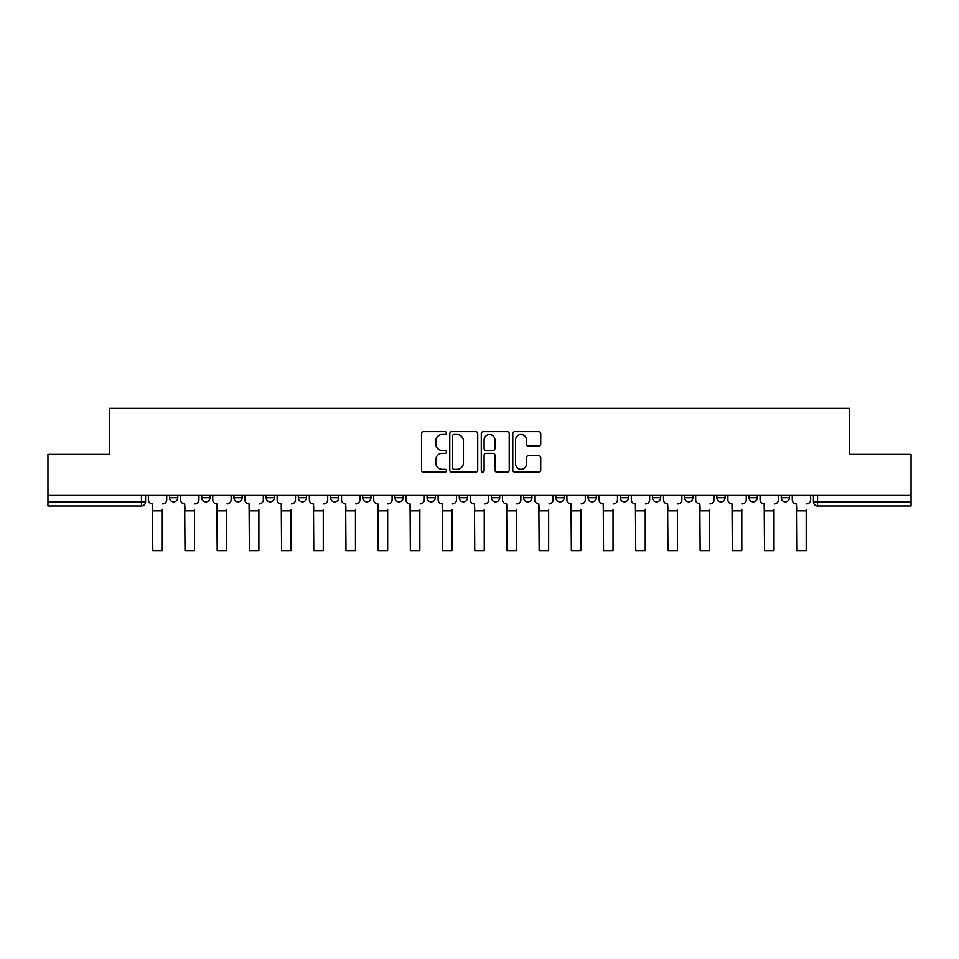 <?xml version="1.0" encoding="UTF-8"?>
<svg xmlns="http://www.w3.org/2000/svg" width="959" height="959" viewBox="0 0 959 959"><rect width="100%" height="100%" fill="white"/><g stroke="black" fill="none" stroke-linecap="round" stroke-linejoin="round"><path stroke-width="1.44" d="M446.474 433.06A1.415 1.415 0 0 0 445.06 431.634L423.542 431.634A2.026 2.026 0 0 0 421.516 433.66L421.516 470.126A2.026 2.026 0 0 0 423.542 472.152L445.06 472.152A1.415 1.415 0 0 0 446.474 470.737A1.415 1.415 0 0 0 445.06 469.323L442.279 469.323A6.485 6.485 0 0 1 435.794 462.837L435.794 459.793A6.485 6.485 0 0 1 442.279 453.319L445.06 453.319A1.415 1.415 0 0 0 446.474 451.893A1.415 1.415 0 0 0 445.06 450.478L442.279 450.478A6.485 6.485 0 0 1 435.794 443.993L435.794 440.96A6.485 6.485 0 0 1 442.279 434.475L445.06 434.475A1.415 1.415 0 0 0 446.474 433.06M716.841 495.443L716.841 497.709L725.1 497.709A4.124 4.124 0 0 1 720.964 501.845A4.124 4.124 0 0 1 716.841 497.709L716.841 495.443M684.642 495.443L684.642 497.709L692.901 497.709A4.124 4.124 0 0 1 688.778 501.845A4.124 4.124 0 0 1 684.642 497.709L684.642 495.443M523.662 495.443L523.662 497.709L531.921 497.709A4.124 4.124 0 0 1 527.798 501.845A4.124 4.124 0 0 1 523.662 497.709L523.662 495.443M459.277 495.443L459.277 497.709L467.524 497.709A4.124 4.124 0 0 1 463.401 501.845A4.124 4.124 0 0 1 459.277 497.709L459.277 495.443M427.079 495.443L427.079 497.709L435.338 497.709A4.124 4.124 0 0 1 431.202 501.845A4.124 4.124 0 0 1 427.079 497.709L427.079 495.443M394.88 495.443L394.88 497.709L403.14 497.709A4.124 4.124 0 0 1 399.016 501.845A4.124 4.124 0 0 1 394.88 497.709L394.88 495.443M362.682 495.443L362.682 497.709L370.941 497.709A4.124 4.124 0 0 1 366.817 501.845A4.124 4.124 0 0 1 362.682 497.709L362.682 495.443M330.495 495.443L330.495 497.709L338.743 497.709A4.124 4.124 0 0 1 334.619 501.845A4.124 4.124 0 0 1 330.495 497.709L330.495 495.443M298.297 497.709L298.297 495.443L298.297 497.709A4.124 4.124 0 0 0 302.421 501.845A4.124 4.124 0 0 1 298.297 497.709L306.544 497.709A4.124 4.124 0 0 1 302.421 501.845A4.124 4.124 0 0 0 306.544 497.709A4.124 4.124 0 0 1 302.421 501.845M266.099 497.709L266.099 495.443L266.099 497.709A4.124 4.124 0 0 0 270.222 501.845A4.124 4.124 0 0 1 266.099 497.709L274.358 497.709A4.124 4.124 0 0 1 270.222 501.845M233.9 497.709L233.9 495.443L233.9 497.709A4.124 4.124 0 0 0 238.036 501.845A4.124 4.124 0 0 1 233.9 497.709L242.159 497.709A4.124 4.124 0 0 1 238.036 501.845M538.706 445.923A2.026 2.026 0 0 0 540.732 443.897L540.732 433.66A2.026 2.026 0 0 0 538.706 431.634L514.803 431.634A2.026 2.026 0 0 0 512.777 433.66L512.777 470.126A2.026 2.026 0 0 0 514.803 472.152L538.706 472.152A2.026 2.026 0 0 0 540.732 470.126L540.732 457.767A2.026 2.026 0 0 0 538.706 455.741L528.469 455.741A2.026 2.026 0 0 0 526.443 457.767L526.443 463.904A5.418 5.418 0 0 1 521.025 469.323A5.418 5.418 0 0 1 515.606 463.904L515.606 439.893A5.418 5.418 0 0 1 521.025 434.475A5.418 5.418 0 0 1 526.443 439.893L526.443 443.897A2.026 2.026 0 0 0 528.469 445.923L538.706 445.923M47.95 495.443L47.95 454.374L109.458 454.374L109.458 408.354L849.542 408.354L849.542 454.374L911.05 454.374L911.05 495.443L47.95 495.443L47.95 501.845L145.564 501.845L145.564 495.443M477.726 433.66A2.026 2.026 0 0 0 475.7 431.634L451.797 431.634A2.026 2.026 0 0 0 449.771 433.66L449.771 470.126A2.026 2.026 0 0 0 451.797 472.152L475.7 472.152A2.026 2.026 0 0 0 477.726 470.126L477.726 433.66M483.3 431.634L507.203 431.634A2.026 2.026 0 0 1 509.229 433.66L509.229 470.126A2.026 2.026 0 0 1 507.203 472.152L496.978 472.152A2.026 2.026 0 0 1 494.952 470.126L494.952 455.345A2.026 2.026 0 0 0 492.926 453.319L486.129 453.319A2.026 2.026 0 0 0 484.103 455.345L484.103 470.737A1.415 1.415 0 0 1 482.689 472.152A1.415 1.415 0 0 1 481.274 470.737L481.274 433.66A2.026 2.026 0 0 1 483.3 431.634M813.436 495.443L813.436 501.845L911.05 501.845L911.05 505.968L817.559 505.968A4.124 4.124 0 0 1 813.436 501.845A4.124 4.124 0 0 0 817.559 505.968L817.559 495.443M911.05 495.443L911.05 501.845M141.441 495.443L141.441 505.968A4.124 4.124 0 0 0 145.564 501.845A4.124 4.124 0 0 1 141.441 505.968L47.95 505.968L47.95 501.845M789.485 495.443L789.485 497.709A4.124 4.124 0 0 1 785.361 501.845A4.124 4.124 0 0 1 781.237 497.709L789.485 497.709L789.485 495.443M781.237 495.443L781.237 497.709M757.298 495.443L757.298 497.709A4.124 4.124 0 0 1 753.163 501.845A4.124 4.124 0 0 1 749.039 497.709L757.298 497.709A4.124 4.124 0 0 1 753.163 501.845A4.124 4.124 0 0 0 757.298 497.709M749.039 495.443L749.039 497.709M725.1 495.443L725.1 497.709M692.901 495.443L692.901 497.709M660.703 495.443L660.703 497.709A4.124 4.124 0 0 1 656.579 501.845A4.124 4.124 0 0 1 652.456 497.709A4.124 4.124 0 0 0 656.579 501.845M652.456 495.443L652.456 497.709L660.703 497.709M628.505 495.443L628.505 497.709A4.124 4.124 0 0 1 624.381 501.845A4.124 4.124 0 0 1 620.257 497.709L628.505 497.709A4.124 4.124 0 0 1 624.381 501.845A4.124 4.124 0 0 0 628.505 497.709M620.257 495.443L620.257 497.709M596.318 495.443L596.318 497.709A4.124 4.124 0 0 1 592.183 501.845A4.124 4.124 0 0 1 588.059 497.709A4.124 4.124 0 0 0 592.183 501.845M588.059 495.443L588.059 497.709L596.318 497.709M564.12 495.443L564.12 497.709A4.124 4.124 0 0 1 559.984 501.845A4.124 4.124 0 0 1 555.86 497.709L564.12 497.709M555.86 495.443L555.86 497.709M531.921 495.443L531.921 497.709M499.723 495.443L499.723 497.709A4.124 4.124 0 0 1 495.599 501.845A4.124 4.124 0 0 1 491.476 497.709L499.723 497.709M491.476 495.443L491.476 497.709M467.524 495.443L467.524 497.709M435.338 495.443L435.338 497.709M403.14 495.443L403.14 497.709L403.14 495.443M370.941 495.443L370.941 497.709A4.124 4.124 0 0 1 366.817 501.845A4.124 4.124 0 0 0 370.941 497.709L370.941 495.443M338.743 495.443L338.743 497.709A4.124 4.124 0 0 1 334.619 501.845A4.124 4.124 0 0 0 338.743 497.709L338.743 495.443M306.544 495.443L306.544 497.709M274.358 495.443L274.358 497.709L274.358 495.443M242.159 495.443L242.159 497.709L242.159 495.443M201.702 495.443L201.702 497.709L209.961 497.709L209.961 495.443L209.961 497.709A4.124 4.124 0 0 1 205.837 501.845A4.124 4.124 0 0 1 201.702 497.709A4.124 4.124 0 0 0 205.837 501.845A4.124 4.124 0 0 0 209.961 497.709A4.124 4.124 0 0 1 205.837 501.845M169.515 495.443L169.515 497.709L177.763 497.709L177.763 495.443L177.763 497.709A4.124 4.124 0 0 1 173.639 501.845A4.124 4.124 0 0 1 169.515 497.709A4.124 4.124 0 0 0 173.639 501.845A4.124 4.124 0 0 0 177.763 497.709A4.124 4.124 0 0 1 173.639 501.845M454.027 434.475A1.415 1.415 0 0 0 452.612 435.889L452.612 467.896A1.415 1.415 0 0 0 454.027 469.323L456.963 469.323A6.485 6.485 0 0 0 463.449 462.837L463.449 440.96A6.485 6.485 0 0 0 456.963 434.475L454.027 434.475M494.952 439.989A5.418 5.418 0 0 0 489.534 434.571A5.418 5.418 0 0 0 484.103 439.989L484.103 448.452A2.026 2.026 0 0 0 486.129 450.478L492.926 450.478A2.026 2.026 0 0 0 494.952 448.452L494.952 439.989M148.357 499.783L148.357 495.443L148.357 499.783A4.124 4.124 0 0 0 152.481 503.907L152.793 509.277M152.481 503.907L152.793 550.646L162.287 550.646L162.287 509.277M166.722 499.783L166.722 495.443L166.722 499.783A4.124 4.124 0 0 1 162.598 503.907M162.287 550.646L152.793 550.646M180.556 499.783L180.556 495.443L180.556 499.783A4.124 4.124 0 0 0 184.679 503.907L184.991 509.277M184.679 503.907L184.991 550.646L194.485 550.646L194.485 509.277M198.921 499.783L198.921 495.443L198.921 499.783A4.124 4.124 0 0 1 194.797 503.907M212.742 499.783L212.742 495.443L212.742 499.783A4.124 4.124 0 0 0 216.878 503.907L217.19 509.277M216.878 503.907L217.19 550.646L226.684 550.646L226.684 509.277M231.119 499.783L231.119 495.443L231.119 499.783A4.124 4.124 0 0 1 226.983 503.907M194.485 550.646L184.991 550.646M226.684 550.646L217.19 550.646M244.941 499.783L244.941 495.443L244.941 499.783A4.124 4.124 0 0 0 249.076 503.907L249.376 509.277M249.076 503.907L249.376 550.646L258.87 550.646L258.87 509.277M263.317 499.783L263.317 495.443L263.317 499.783A4.124 4.124 0 0 1 259.182 503.907M277.139 499.783L277.139 495.443L277.139 499.783A4.124 4.124 0 0 0 281.263 503.907L281.574 509.277M281.263 503.907L281.574 550.646L291.068 550.646L291.068 509.277M295.504 499.783L295.504 495.443L295.504 499.783A4.124 4.124 0 0 1 291.38 503.907M309.337 499.783L309.337 495.443L309.337 499.783A4.124 4.124 0 0 0 313.461 503.907L313.773 509.277M313.461 503.907L313.773 550.646L323.267 550.646L323.267 509.277M327.702 499.783L327.702 495.443L327.702 499.783A4.124 4.124 0 0 1 323.579 503.907M258.87 550.646L249.376 550.646M291.068 550.646L281.574 550.646M323.267 550.646L313.773 550.646M341.536 499.783L341.536 495.443L341.536 499.783A4.124 4.124 0 0 0 345.66 503.907L345.971 509.277M345.66 503.907L345.971 550.646L355.465 550.646L355.465 509.277M359.901 499.783L359.901 495.443L359.901 499.783A4.124 4.124 0 0 1 355.777 503.907M355.465 550.646L345.971 550.646M373.722 499.783L373.722 495.443L373.722 499.783A4.124 4.124 0 0 0 377.858 503.907L378.17 509.277M377.858 503.907L378.17 550.646L387.664 550.646L387.664 509.277M392.099 499.783L392.099 495.443L392.099 499.783A4.124 4.124 0 0 1 387.963 503.907M387.664 550.646L378.17 550.646M405.921 499.783L405.921 495.443L405.921 499.783A4.124 4.124 0 0 0 410.056 503.907L410.356 509.277M410.056 503.907L410.356 550.646L419.85 550.646L419.85 509.277M424.298 499.783L424.298 495.443L424.298 499.783A4.124 4.124 0 0 1 420.162 503.907M419.85 550.646L410.356 550.646M438.119 499.783L438.119 495.443L438.119 499.783A4.124 4.124 0 0 0 442.243 503.907L442.555 509.277M442.243 503.907L442.555 550.646L452.049 550.646L452.049 509.277M456.484 499.783L456.484 495.443L456.484 499.783A4.124 4.124 0 0 1 452.36 503.907M452.049 550.646L442.555 550.646M470.318 499.783L470.318 495.443L470.318 499.783A4.124 4.124 0 0 0 474.441 503.907L474.753 509.277M474.441 503.907L474.753 550.646L484.247 550.646L484.247 509.277M488.682 499.783L488.682 495.443L488.682 499.783A4.124 4.124 0 0 1 484.559 503.907M484.247 550.646L474.753 550.646M502.516 499.783L502.516 495.443L502.516 499.783A4.124 4.124 0 0 0 506.64 503.907L506.951 509.277M506.64 503.907L506.951 550.646L516.445 550.646L516.445 509.277M520.881 499.783L520.881 495.443L520.881 499.783A4.124 4.124 0 0 1 516.757 503.907M516.445 550.646L506.951 550.646M534.702 499.783L534.702 495.443L534.702 499.783A4.124 4.124 0 0 0 538.838 503.907L539.15 509.277M538.838 503.907L539.15 550.646L548.644 550.646L548.644 509.277M553.079 499.783L553.079 495.443L553.079 499.783A4.124 4.124 0 0 1 548.944 503.907M548.644 550.646L539.15 550.646M566.901 499.783L566.901 495.443L566.901 499.783A4.124 4.124 0 0 0 571.037 503.907L571.336 509.277M571.037 503.907L571.336 550.646L580.83 550.646L580.83 509.277M585.278 499.783L585.278 495.443L585.278 499.783A4.124 4.124 0 0 1 581.142 503.907M580.83 550.646L571.336 550.646M599.099 499.783L599.099 495.443L599.099 499.783A4.124 4.124 0 0 0 603.223 503.907L603.535 509.277M603.223 503.907L603.535 550.646L613.029 550.646L613.029 509.277M617.464 499.783L617.464 495.443L617.464 499.783A4.124 4.124 0 0 1 613.34 503.907M613.029 550.646L603.535 550.646M631.298 499.783L631.298 495.443L631.298 499.783A4.124 4.124 0 0 0 635.421 503.907L635.733 509.277M635.421 503.907L635.733 550.646L645.227 550.646L645.227 509.277M649.663 499.783L649.663 495.443L649.663 499.783A4.124 4.124 0 0 1 645.539 503.907M645.227 550.646L635.733 550.646M663.496 499.783L663.496 495.443L663.496 499.783A4.124 4.124 0 0 0 667.62 503.907L667.932 509.277M667.62 503.907L667.932 550.646L677.426 550.646L677.426 509.277M681.861 499.783L681.861 495.443L681.861 499.783A4.124 4.124 0 0 1 677.737 503.907M677.426 550.646L667.932 550.646M695.683 499.783L695.683 495.443L695.683 499.783A4.124 4.124 0 0 0 699.818 503.907L700.13 509.277M699.818 503.907L700.13 550.646L709.624 550.646L709.624 509.277M714.059 499.783L714.059 495.443L714.059 499.783A4.124 4.124 0 0 1 709.924 503.907M709.624 550.646L700.13 550.646M727.881 499.783L727.881 495.443L727.881 499.783A4.124 4.124 0 0 0 732.017 503.907L732.316 509.277M732.017 503.907L732.316 550.646L741.81 550.646L741.81 509.277M746.258 499.783L746.258 495.443L746.258 499.783A4.124 4.124 0 0 1 742.122 503.907M741.81 550.646L732.316 550.646M760.079 499.783L760.079 495.443L760.079 499.783A4.124 4.124 0 0 0 764.203 503.907L764.515 509.277M764.203 503.907L764.515 550.646L774.009 550.646L774.009 509.277M778.444 499.783L778.444 495.443L778.444 499.783A4.124 4.124 0 0 1 774.321 503.907M774.009 550.646L764.515 550.646M792.278 499.783L792.278 495.443L792.278 499.783A4.124 4.124 0 0 0 796.402 503.907L796.713 509.277M796.402 503.907L796.713 550.646L806.207 550.646L806.207 509.277M810.643 499.783L810.643 495.443L810.643 499.783A4.124 4.124 0 0 1 806.519 503.907M806.207 550.646L796.713 550.646M162.287 510.823L152.793 510.823M194.485 510.823L184.991 510.823M226.684 510.823L217.19 510.823M258.87 510.823L249.376 510.823M291.068 510.823L281.574 510.823M323.267 510.823L313.773 510.823M355.465 510.823L345.971 510.823M387.664 510.823L378.17 510.823M419.85 510.823L410.356 510.823M452.049 510.823L442.555 510.823M484.247 510.823L474.753 510.823M516.445 510.823L506.951 510.823M548.644 510.823L539.15 510.823M580.83 510.823L571.336 510.823M613.029 510.823L603.535 510.823M645.227 510.823L635.733 510.823M677.426 510.823L667.932 510.823M709.624 510.823L700.13 510.823M741.81 510.823L732.316 510.823M774.009 510.823L764.515 510.823M806.207 510.823L796.713 510.823"/></g></svg>
